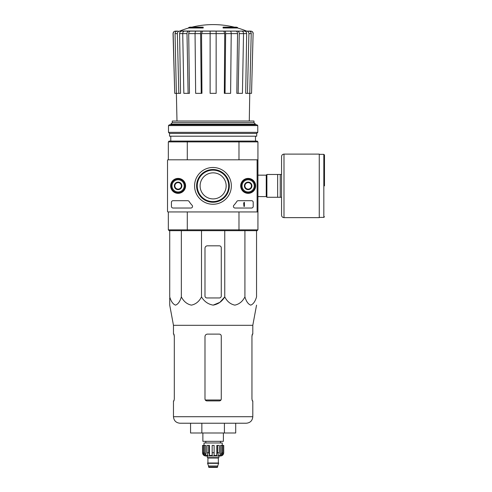 <?xml version="1.0" encoding="UTF-8"?>
<svg xmlns="http://www.w3.org/2000/svg" width="492" height="492" viewBox="0 0 492 492"><rect width="100%" height="100%" fill="white"/><g stroke="black" fill="none" stroke-linecap="round" stroke-linejoin="round"><path stroke-width="0.74" d="M188.7 27.995L203.196 27.995L203.196 27.509L188.7 27.509L188.7 27.995A89.599 89.599 0 0 0 179.881 31.002L246.99 31.119L179.555 31.119M203.196 27.509L203.196 27.146L190.004 27.146A89.599 89.599 0 0 0 188.7 27.509M237.568 27.509A89.599 89.599 0 0 0 236.265 27.146L223.073 27.146L223.073 27.995L237.568 27.995L237.568 27.509L223.073 27.509M186.997 33.622L188.104 93.345L183.842 93.345L182.735 33.622C182.821 32.103 183.399 31.267 184.469 31.119L188.731 31.119C187.661 31.267 187.083 32.103 186.997 33.622L179.598 33.604L180.564 93.345L174.728 93.345L173.159 33.622C173.276 32.103 174.094 31.267 175.607 31.119L178.036 31.119M178.805 93.345L177.354 33.622C177.464 32.103 178.215 31.267 179.617 31.119L186.185 31.119M188.731 31.119L196.917 31.119M229.352 31.119L235.822 31.119C236.886 31.267 237.464 32.097 237.556 33.604L225.65 33.622L225.047 93.345L230.619 93.345L231.215 33.622C231.172 32.103 230.859 31.267 230.281 31.119L195.988 31.119C195.41 31.267 195.096 32.103 195.053 33.622L195.65 93.345L201.222 93.345L200.619 33.622L188.713 33.604L189.457 93.345L188.104 93.345M235.822 31.119L241.8 31.119C242.87 31.267 243.448 32.103 243.534 33.622L239.272 33.622L238.159 93.345L236.812 93.345L237.556 33.604M179.881 31.002L240.084 31.119M246.713 31.119L250.662 31.119C252.175 31.267 252.993 32.103 253.109 33.622L251.541 93.345L249.77 93.345L251.221 33.622L248.915 33.622L247.464 93.345L245.705 93.345L246.67 33.604L243.534 33.604L242.427 93.345L238.159 93.345M174.728 93.345L173.043 33.622C173.159 32.109 173.971 31.273 175.484 31.119M253.109 33.622L251.541 93.345M248.958 31.119C250.354 31.267 251.111 32.103 251.221 33.622M248.915 33.622C248.804 32.103 248.048 31.267 246.652 31.119M244.407 31.119C245.797 31.267 246.553 32.097 246.67 33.604M249.77 93.345L247.464 93.345M239.272 33.622C239.186 32.103 238.608 31.267 237.538 31.119M225.65 33.622C225.6 32.103 225.293 31.267 224.709 31.119M223.78 31.119L224.721 33.604L210.121 33.622L210.121 93.345L216.148 93.345L216.148 31.119M225.047 93.345L224.321 93.345L224.721 33.604M201.222 93.345L201.948 93.345L201.548 33.604L210.121 33.604L210.121 31.119M201.56 31.119C200.976 31.267 200.662 32.103 200.619 33.622M201.548 33.604L202.489 31.119M188.713 33.604C188.805 32.091 189.383 31.267 190.447 31.119M177.354 33.622L175.047 33.622L176.991 121.038M175.047 33.622C175.158 32.103 175.908 31.267 177.311 31.119M179.598 33.604C179.715 32.091 180.472 31.267 181.862 31.119M200.103 185.878A13.032 13.032 0 0 1 219.647 174.592A13.032 13.032 0 0 1 219.647 197.163A13.032 13.032 0 0 1 200.103 185.878M257.931 229.862L238.983 229.862L238.983 211.941L257.931 211.941L257.931 229.862L257.119 230.674L238.768 230.674L238.983 229.862L187.286 229.862L187.286 211.941M238.768 141.075L187.501 141.075L187.286 141.893L238.983 141.893L238.768 141.075L257.119 141.075L257.931 141.893L238.983 141.893L238.983 159.814L257.931 159.814L257.931 211.941M167.52 207.87L167.52 211.449A0.486 0.486 0 0 0 168.012 211.941L256.627 211.941A0.486 0.486 0 0 0 257.119 211.449L257.119 160.3A0.486 0.486 0 0 0 256.627 159.814L168.012 159.814L168.338 159.814L168.338 141.893L187.286 141.893L187.286 159.814M238.768 230.674L169.15 230.674L168.338 229.862L168.338 211.941L168.012 211.941M168.338 229.862L187.286 229.862L187.501 230.674M257.931 141.893L257.931 159.814M187.501 141.075L169.15 141.075L168.338 141.893M253.989 122.668L172.28 122.668L172.28 121.038L253.989 121.038L253.989 122.668L255.489 124.169L170.779 124.169L170.779 124.784M170.779 136.192L170.779 141.075M172.28 122.668L170.779 124.169M221.277 296L221.277 247.777A1.956 1.956 0 0 0 219.321 245.828L207.433 245.828A2.442 2.442 0 0 0 204.986 248.269L204.986 296A1.956 1.956 0 0 0 206.941 297.955L219.321 297.955A1.956 1.956 0 0 0 221.277 296M169.722 230.674L169.722 296.885C171.075 301.467 173.012 304.216 175.539 305.132C178.067 304.21 180.004 301.461 181.351 296.885C183.694 301.467 187.052 304.216 191.431 305.132C195.81 304.21 199.168 301.461 201.499 296.885C204.211 301.473 208.091 304.222 213.141 305.132C218.19 304.216 222.064 301.467 224.764 296.885L224.764 230.674M201.499 296.885L201.499 230.674M181.351 296.885L181.351 230.674M256.547 230.674L256.547 296.885C255.2 301.461 253.263 304.21 250.736 305.132C248.208 304.216 246.271 301.467 244.918 296.885C242.581 301.461 239.223 304.21 234.844 305.132C230.465 304.216 227.107 301.467 224.764 296.885L219.838 302.365L213.134 305.132M244.918 296.885L244.918 230.674M169.722 297.955L169.722 305.132L173.467 325.31L173.467 334.117L173.953 334.117L174.309 336.073L174.309 398.957L173.953 400.912L174.309 398.957M190.564 423.231L190.564 433.003L235.705 433.003L235.705 423.231L224.42 423.231L224.42 433.003M201.849 433.003L201.849 423.231M173.467 325.31L252.802 325.31L252.802 334.117L252.316 334.117L251.953 336.073L251.953 398.957L252.316 400.912L252.802 400.912L252.802 416.712C252.414 420.672 250.243 422.843 246.283 423.231L179.98 423.231C176.025 422.843 173.854 420.672 173.467 416.712L173.467 400.912L173.953 400.912M221.277 336.073C221.16 334.88 220.508 334.228 219.321 334.117L207.433 334.117C205.957 334.259 205.139 335.07 204.986 336.565L204.986 398.957C205.109 400.15 205.761 400.802 206.941 400.912L219.321 400.912C220.508 400.802 221.154 400.15 221.277 398.957L221.277 336.073M173.879 334.117L174.309 336.565M251.953 336.565L252.39 334.117M281.553 174.475L266.892 174.475L266.892 197.28L281.553 197.28L281.553 215.201L281.553 156.554C281.701 155.066 282.513 154.254 283.995 154.107L283.995 217.642L319.265 217.642L319.265 154.107L283.995 154.107M277.642 174.475L277.642 197.28M280.249 174.475L280.249 197.28M324.48 185.878L324.48 155.005L324.48 185.878M167.52 172.028L167.52 199.721M173.061 200.699A1.63 1.63 0 0 0 171.431 202.329L171.431 206.4A1.63 1.63 0 0 0 173.061 208.03L190.902 208.03A1.63 1.63 0 0 0 192.095 205.293A28.511 28.511 0 0 1 189.088 201.437A1.63 1.63 0 0 0 187.723 200.699L173.061 200.699M168.012 159.814A0.486 0.486 0 0 0 167.52 160.3L167.52 211.449M231.357 185.878A18.389 18.389 0 0 1 203.774 201.8A18.389 18.389 0 0 1 203.774 169.949A18.389 18.389 0 0 1 231.357 185.878M248.159 178.405A7.472 7.472 0 0 1 254.628 189.611A7.472 7.472 0 0 1 241.689 189.611A7.472 7.472 0 0 1 248.159 178.405M178.11 178.405A7.472 7.472 0 0 1 184.58 189.611A7.472 7.472 0 0 1 171.64 189.611A7.472 7.472 0 0 1 178.11 178.405M233.848 205.293A1.63 1.63 0 0 0 235.041 208.03L251.578 208.03A1.63 1.63 0 0 0 253.208 206.4L253.208 202.329A1.63 1.63 0 0 0 251.578 200.699L238.22 200.699A1.63 1.63 0 0 0 236.855 201.437A28.511 28.511 0 0 1 233.848 205.293M229.333 185.878A16.359 16.359 0 0 1 204.789 200.047A16.359 16.359 0 0 1 204.789 171.708A16.359 16.359 0 0 1 229.333 185.878M228.694 185.878A15.719 15.719 0 0 1 205.109 199.488A15.719 15.719 0 0 1 205.109 172.262A15.719 15.719 0 0 1 228.694 185.878M248.159 178.547A7.331 7.331 0 0 1 254.505 189.543A7.331 7.331 0 0 1 241.812 189.543A7.331 7.331 0 0 1 248.159 178.547M178.11 178.547A7.331 7.331 0 0 1 184.457 189.543A7.331 7.331 0 0 1 171.763 189.543A7.331 7.331 0 0 1 178.11 178.547M243.681 202.901L244.413 202.329L244.413 206.4L243.921 206.4L243.681 202.901M181.37 187.76L178.11 189.635L174.851 187.76L174.851 183.996L178.11 182.114L181.37 183.996L181.37 187.76A3.764 3.764 0 0 1 174.851 187.76A3.764 3.764 0 0 1 178.11 182.114A3.764 3.764 0 0 1 181.37 187.76L181.37 183.996L178.11 182.114L174.851 183.996L174.851 187.76L176.48 188.7A3.26 3.26 0 0 1 176.48 183.055A3.26 3.26 0 0 1 181.37 185.878A3.26 3.26 0 0 1 179.74 188.7L181.37 187.76M178.11 179.764A6.107 6.107 0 0 1 183.399 188.928A6.107 6.107 0 0 1 172.821 188.928A6.107 6.107 0 0 1 178.11 179.764M178.11 178.953A6.925 6.925 0 0 1 184.106 189.34A6.925 6.925 0 0 1 172.114 189.34A6.925 6.925 0 0 1 178.11 178.953M179.74 188.7A3.26 3.26 0 0 1 176.48 188.7L178.11 189.635L179.74 188.7M251.418 187.76L248.159 189.635L244.899 187.76L244.899 183.996L248.159 182.114L251.418 183.996L251.418 187.76A3.764 3.764 0 0 1 244.899 187.76A3.764 3.764 0 0 1 248.159 182.114A3.764 3.764 0 0 1 251.418 187.76L251.418 183.996L248.159 182.114L244.899 183.996L244.899 187.76L246.529 188.7A3.26 3.26 0 0 1 246.529 183.055A3.26 3.26 0 0 1 251.418 185.878A3.26 3.26 0 0 1 249.788 188.7L251.418 187.76M248.159 179.764A6.107 6.107 0 0 1 253.448 188.928A6.107 6.107 0 0 1 242.87 188.928A6.107 6.107 0 0 1 248.159 179.764M248.159 178.953A6.925 6.925 0 0 1 254.155 189.34A6.925 6.925 0 0 1 242.162 189.34A6.925 6.925 0 0 1 248.159 178.953M249.788 188.7A3.26 3.26 0 0 1 246.529 188.7L248.159 189.635L249.788 188.7M257.771 125.601L256.953 124.784L169.31 124.784L168.498 125.601L168.498 132.36L257.771 132.36L257.771 125.601L168.498 125.601M257.771 132.36L256.713 133.418L169.555 133.418L168.498 132.36M256.713 133.418L256.713 136.192L169.555 136.192L169.555 133.418M221.775 445.408L221.775 452.738L220.502 455.457L220.502 445.408L223.725 445.408L223.725 452.738C223.528 454.719 222.445 455.801 220.465 455.998L205.804 455.998C203.823 455.801 202.741 454.719 202.544 452.738L204.063 455.457L204.789 455.457L203.516 452.738L203.516 445.408L204.494 445.408L204.494 452.738L203.516 452.738M217.698 466.994L208.571 466.994L208.977 467.4L217.286 467.4L218.676 463.003L207.593 463.003L207.593 463.329L218.676 463.329M208.571 466.994L208.571 466.01L217.698 466.01M207.759 463.003L218.51 463.003M218.35 462.837L218.35 458.034L218.755 457.628M207.353 455.998L207.353 457.628L218.915 457.628L218.915 455.998M214.112 452.738L212.157 452.738L212.157 445.408L214.112 445.408L214.112 455.457L216.824 455.457L217.556 452.738L216.824 455.457L216.824 445.408L219.254 445.408L219.254 452.738L217.556 452.738L217.556 445.408M223.675 445.408L223.675 452.738L222.206 455.457L222.206 454.657M222.753 445.408L222.753 452.738L221.48 455.457L222.206 455.457M219.254 452.738L218.516 455.457L220.502 455.457M212.157 452.738L212.157 455.457L209.444 455.457L208.706 452.738L207.015 452.738L207.753 455.457L205.767 455.457L204.494 452.738M204.063 454.657L204.063 455.457L202.593 452.738L202.593 445.408L202.593 452.738M207.015 452.738L207.015 445.408L208.706 445.408L208.706 452.738M202.544 452.738L202.544 445.408L203.516 445.408M220.465 442.966L220.465 441.336M204.014 445.408L204.014 442.966L222.255 442.966L222.255 445.408M209.444 455.457L209.444 445.408L208.706 445.408M205.767 455.457L205.767 445.408L204.494 445.408M223.399 433.003L223.399 441.336L202.87 441.336L202.87 433.003M220.976 399.996L205.287 399.996M252.802 416.712L173.467 416.712M257.931 175.158L266.24 175.158L266.24 196.591L266.892 197.243M319.265 154.353L323.828 154.353L323.828 217.396L324.48 216.744M207.919 462.837L207.919 458.034L218.35 458.034M222.753 452.738L221.775 452.738M234.352 27.146A89.599 89.599 0 0 0 191.917 27.146M246.387 31.002A89.599 89.599 0 0 0 237.568 27.995M255.489 124.169L255.489 124.784M255.489 136.192L255.489 141.075M249.278 121.038L249.758 93.345M253.226 33.622C253.109 32.109 252.298 31.273 250.779 31.119M252.802 325.31L256.547 305.132M257.931 196.591L266.24 196.591M266.24 175.158L266.892 174.506M323.828 154.353L324.48 155.005M319.265 217.396L323.828 217.396M283.995 217.642C282.513 217.495 281.701 216.683 281.553 215.201M208.571 466.01L207.593 463.329M207.919 458.034L207.513 457.628M205.804 442.966L205.804 441.336"/></g></svg>
